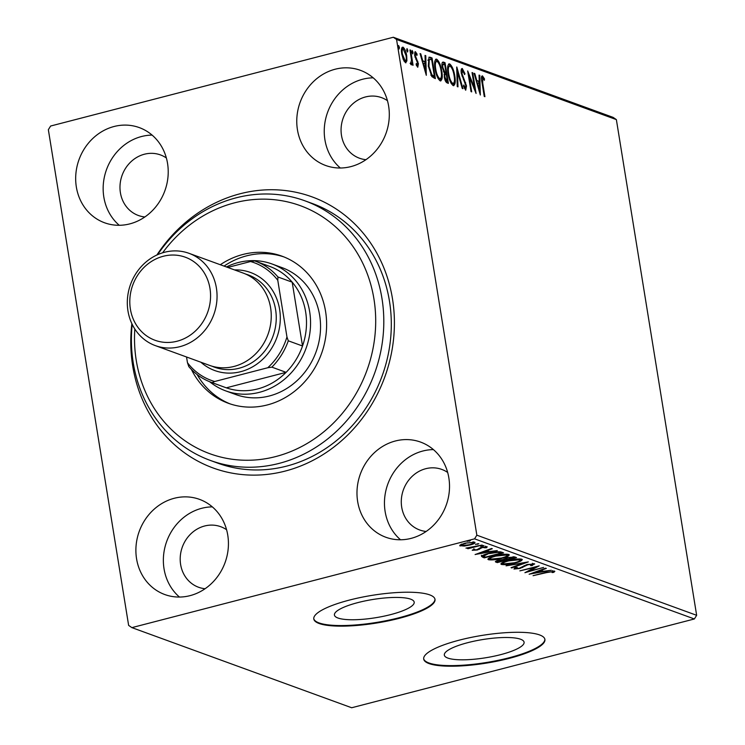 <?xml version="1.0" encoding="UTF-8"?>
<svg xmlns="http://www.w3.org/2000/svg" width="745" height="745" viewBox="0 0 745 745"><rect width="100%" height="100%" fill="white"/><g stroke="black" fill="none" stroke-linecap="round" stroke-linejoin="round"><path stroke-width="1.12" d="M156.897 255.004A144.297 130.068 110 0 1 240.141 193.756A144.297 130.068 110 0 1 392.485 298.782A144.297 130.068 110 0 1 285.056 471.11A144.297 130.068 110 0 1 131.865 323.675M210.286 460.41L217.782 463.148A138.151 124.536 -70 0 0 286.601 466.119A138.151 124.536 -70 0 0 390.594 338.77A138.151 124.536 -70 0 0 312.416 203.543L304.919 200.815A138.151 124.536 110 0 1 380.751 351.538A138.151 124.536 110 0 1 210.286 460.41A138.151 124.536 110 0 1 132.191 324.364M500.649 654.65A40.407 9.229 170.8 0 0 524.089 642.199A40.407 9.229 170.8 0 0 467.776 642.665A40.407 9.229 170.8 0 0 444.327 655.116A40.407 9.229 170.8 0 0 500.649 654.65M390.743 614.588A40.407 9.229 170.8 0 0 414.192 602.137A40.407 9.229 170.8 0 0 357.87 602.603A40.407 9.229 170.8 0 0 334.43 615.053A40.407 9.229 170.8 0 0 390.743 614.588M399.385 618.285A61.407 14.025 170.8 0 0 435.015 599.362A61.407 14.025 170.8 0 0 349.424 600.079A61.407 14.025 170.8 0 0 313.794 619.002A61.407 14.025 170.8 0 0 399.385 618.285M313.757 618.704A61.407 14.025 170.8 0 0 399.283 617.698A61.407 14.025 170.8 0 0 434.959 599.073M509.282 658.357A61.407 14.025 170.8 0 0 544.921 639.433A61.407 14.025 170.8 0 0 459.33 640.141A61.407 14.025 170.8 0 0 423.691 659.064A61.407 14.025 170.8 0 0 509.282 658.357M423.663 658.766A61.407 14.025 170.8 0 0 509.189 657.761A61.407 14.025 170.8 0 0 544.856 639.136M190.05 595.646A50.66 45.659 -70 0 0 228.175 548.944A50.66 45.659 -70 0 0 199.511 499.364A50.66 45.659 -70 0 0 174.274 498.275A50.66 45.659 -70 0 0 136.149 544.968A50.66 45.659 -70 0 0 164.813 594.547A50.66 45.659 -70 0 0 190.05 595.646M212.334 506.879A50.66 45.659 -70 0 0 201.755 508.286A50.66 45.659 -70 0 0 165.027 546.886A50.66 45.659 -70 0 0 179.461 597.052M350.923 166.601A50.66 45.659 -70 0 0 389.048 119.898A50.66 45.659 -70 0 0 360.384 70.319A50.66 45.659 -70 0 0 335.148 69.229A50.66 45.659 -70 0 0 297.022 115.922A50.66 45.659 -70 0 0 325.686 165.502A50.66 45.659 -70 0 0 350.923 166.601M373.208 77.834A50.66 45.659 -70 0 0 362.629 79.249A50.66 45.659 -70 0 0 325.91 117.84A50.66 45.659 -70 0 0 340.335 168.007M129.835 223.873A50.66 45.659 -70 0 0 167.96 177.18A50.66 45.659 -70 0 0 139.296 127.6A50.66 45.659 -70 0 0 114.059 126.501A50.66 45.659 -70 0 0 75.934 173.203A50.66 45.659 -70 0 0 104.598 222.783A50.66 45.659 -70 0 0 129.835 223.873M152.12 135.106A50.66 45.659 -70 0 0 141.541 136.521A50.66 45.659 -70 0 0 104.822 175.122A50.66 45.659 -70 0 0 119.247 225.288M411.138 538.365A50.66 45.659 -70 0 0 449.263 491.672A50.66 45.659 -70 0 0 420.599 442.092A50.66 45.659 -70 0 0 395.362 440.993A50.66 45.659 -70 0 0 357.237 487.696A50.66 45.659 -70 0 0 385.901 537.275A50.66 45.659 -70 0 0 411.138 538.365M433.422 449.608A50.66 45.659 -70 0 0 422.843 451.014A50.66 45.659 -70 0 0 386.124 489.614A50.66 45.659 -70 0 0 400.549 539.78M447.671 472.46A32.24 29.055 -70 0 0 441.766 469.415A32.24 29.055 -70 0 0 425.712 468.717A32.24 29.055 -70 0 0 401.443 498.433A32.24 29.055 -70 0 0 419.686 529.984A32.24 29.055 -70 0 0 426.168 531.455M166.368 157.968A32.24 29.055 -70 0 0 160.464 154.923A32.24 29.055 -70 0 0 144.409 154.224A32.24 29.055 -70 0 0 120.141 183.941A32.24 29.055 -70 0 0 138.384 215.491A32.24 29.055 -70 0 0 144.865 216.963M387.456 100.687A32.24 29.055 -70 0 0 381.552 97.642A32.24 29.055 -70 0 0 365.497 96.952A32.24 29.055 -70 0 0 341.229 126.659A32.24 29.055 -70 0 0 359.472 158.219A32.24 29.055 -70 0 0 365.953 159.681M226.582 529.732A32.24 29.055 -70 0 0 220.678 526.687A32.24 29.055 -70 0 0 204.624 525.998A32.24 29.055 -70 0 0 180.355 555.705A32.24 29.055 -70 0 0 198.598 587.265A32.24 29.055 -70 0 0 205.08 588.727M406.91 60.904L405.494 62.748L403.287 59.6L401.76 53.994C401.052 49.71 401.453 47.419 402.971 47.121C404.777 48.621 406.016 51.517 406.696 55.791L406.91 60.904L405.801 61.192L405.354 62.682M405.969 62.785L405.494 62.748M410.728 63.129L411.519 60.131L409.964 49.924L410.635 50.166L413.075 65.262L412.404 65.011L412.05 62.794L411.277 64.852L410.681 64.144L410.746 62.664L411.212 63.046L410.113 63.334M416.576 65.579L417.442 65.355L417.759 63.558L414.658 55.484L415.375 51.647L417.088 54.189L416.93 55.447L415.747 53.528L415.319 55.651L418.42 63.735L417.777 67.227L416.138 64.601L416.315 63.455L417.563 65.364L416.464 65.653M415.747 53.528L414.471 53.798M430.005 57.225L432.044 57.97L435.387 78.625L431.858 76.642L428.291 66.072L428.999 57.123L430.936 58.259L432.044 57.97M445.044 62.71L448.388 83.365L447.149 82.909C445.789 82.267 444.849 80.32 444.309 77.061L444.411 72.963L442.176 67.18C441.636 63.772 442.008 62.077 443.294 62.077L445.044 62.71L443.936 62.999L444.16 64.377M456.806 67.003L462.952 88.674L462.226 88.413L457.56 71.967L457.97 86.858L457.244 86.588L456.704 67.031M472.051 72.554L472.721 72.805L476.074 93.451L469.201 76.456L471.697 91.859L471.026 91.616L467.683 70.961L474.537 87.919L472.051 72.554M482.769 77.955L482.695 82.946L484.921 96.682L484.25 96.44L481.996 82.49C481.112 78.644 481.261 76.428 482.415 75.841L484.455 78.821L484.371 80.283L482.769 77.955L481.438 78.262M131.874 627.625L128.634 625.39L48.351 129.695L50.632 126.026L393.323 37.25L613.126 117.375L616.366 119.61L696.65 615.305L694.368 618.974L351.677 707.75L131.874 627.625L474.565 538.84L476.847 535.18L696.65 615.305M616.366 119.61L396.563 39.485L476.847 535.18M480.329 95.006L474.071 73.289L474.798 73.559L476.772 80.507L479.231 81.401L479.054 75.105L479.789 75.375L480.329 95.006M462.664 70.626L462.002 73.681L466.519 85.936L465.737 90.192L463.483 86.075L463.809 84.995L465.401 88.068L465.867 85.777L461.332 73.41C460.838 70.319 461.155 68.68 462.272 68.493L464.964 73.718L464.591 74.565L462.664 70.626L461.118 71.017M464.368 88.338L465.606 88.087L465.401 89.968M454.767 75.888C455.772 81.801 455.26 85.042 453.221 85.628C450.706 83.505 448.984 79.482 448.062 73.531C447.065 67.618 447.596 64.405 449.654 63.893C452.14 66.016 453.845 70.021 454.767 75.888L454.161 76.046M453.817 85.666L453.221 85.628M449.03 63.837L448.546 64.182L450.557 66.352M441.766 71.148C442.772 77.061 442.26 80.302 440.221 80.888C437.697 78.765 435.983 74.742 435.061 68.791C434.065 62.878 434.596 59.665 436.654 59.153C439.14 61.286 440.844 65.281 441.766 71.148L441.161 71.306M440.817 80.926L440.221 80.888L441.068 77.89M436.03 59.097L435.546 59.442L437.557 61.611M426.308 75.31L420.05 53.603L420.776 53.864L422.75 60.811L425.209 61.705L425.032 55.419L425.767 55.679L426.308 75.31M413 52.401L412.721 53.919L411.883 51.992L412.162 50.474L413 52.401L412.022 52.653M407.841 50.52L407.562 52.038L406.723 50.111L407.003 48.593L407.841 50.52L406.863 50.772M399.441 47.457L399.152 48.974L398.314 47.047L398.603 45.529L399.441 47.457L398.463 47.708M460 545.154L460.14 546.001L460.661 544.744L465.029 543.198L474.77 542.211C475.599 543.04 473.997 543.962 469.965 544.995L464.293 546.057L459.702 545.638M482.145 545.051L468.009 548.72L467.339 548.469L469.425 547.929L465.923 548.106L482.145 545.051M472.349 550.034L474.742 549.316L474.118 550.015L476.67 549.763L481.68 547.277L487.174 546.737L486.643 547.733L482.425 547.5L477.415 549.987L472.218 550.304M473.811 548.73L474.118 550.015M484.948 547.929L485.423 546.634M501.525 552.12L503.555 552.855L484.213 557.875L481.503 556.45C482.266 555.37 484.678 554.336 488.748 553.339C494.233 551.859 498.489 551.449 501.525 552.12M495.825 561.227L495.974 562.158C494.792 561.637 495.723 560.976 498.759 560.184L503.695 559.421L507.252 557.632L514.814 556.962L516.555 557.595L497.213 562.615L495.35 561.721M528.326 561.888L511.778 567.923L511.051 567.653L523.595 563.08L506.069 565.837L528.326 561.888M543.571 567.448L524.899 572.7L534.957 567.373L519.852 570.866L539.194 565.855L529.173 571.173L543.571 567.448M554.513 571.126L553.935 572.309L552.11 572.57L552.539 571.648L546.616 572.598L533.075 575.689L546.141 572.3L554.839 571.406M552.706 571.881L552.436 571.005M694.368 618.974L474.565 538.84M529.155 574.255L545.582 568.184L546.318 568.444L541.019 570.381L543.468 571.275L551.3 570.27L529.146 574.181M534.37 563.779L532.107 565.595L530.58 565.651L532.433 564.31L527.926 564.719L520.057 568.435L513.985 569.031L515.568 567.569L517.281 567.457L515.978 568.519L519.302 568.212L527.283 564.468L534.687 564.049M532.414 563.285L532.61 564.459L532.321 563.639M515.615 567.206L515.978 568.519M502.987 563.546L501.273 563.294L501.469 564.468C500.342 563.322 502.596 562.028 508.22 560.594C513.705 559.15 518.213 558.675 521.751 559.178C522.813 560.333 520.578 561.609 515.037 563.024C509.571 564.468 505.045 564.952 501.469 564.468L500.854 563.965M520.243 560.035L521.714 559.169L522.338 559.672M489.977 558.806L488.273 558.554L488.469 559.728C487.342 558.582 489.595 557.288 495.22 555.854C500.705 554.41 505.212 553.935 508.751 554.448C509.813 555.593 507.578 556.869 502.037 558.284C496.57 559.737 492.045 560.212 488.469 559.728L487.854 559.225M508.751 554.448L509.338 554.932M475.133 554.559L491.56 548.488L492.296 548.758L486.997 550.685L489.446 551.579L497.278 550.574L475.124 554.485M480.711 546.206L483.971 545.564L480.646 546.318M475.552 544.325L478.811 543.682L475.487 544.437M467.152 541.261L470.402 540.619L467.078 541.373M396.563 39.485L393.323 37.25M553.935 571.005L553.935 572.309M553.749 571.126L552.632 571.285M552.557 570.996L552.678 571.732M540.935 569.878L541.019 570.381M541.969 570.735L541.075 570.894M539.24 570.493L539.315 571.005L533.765 573.026L541.196 571.685L541.01 570.502L540.106 570.176M533.681 572.523L533.765 573.026M541.196 571.685L539.315 571.005M529.052 570.428L529.173 571.173M533.653 563.648L532.554 564.151M532.005 564.999L532.107 565.595M526.166 564.784L526.249 565.287M522.506 566.6L522.664 567.541M515.736 567.96L514.702 567.988M511.703 567.42L511.778 567.923M502.8 562.4L503.415 563.946L514.357 562.782C518.79 561.655 520.606 560.631 519.786 559.709L508.891 560.845C504.43 561.981 502.614 563.015 503.415 563.946M519.656 558.899L520.243 560.082L520.057 558.899M514.562 556.888L513.771 557.092M505.566 559.216L504.598 559.467M499.401 560.026L497.828 561.6L497.017 561.432L497.213 562.615M497.017 561.432L496.086 561.087M497.828 561.6L504.728 560.249L504.011 558.88M504.188 558.936L504.384 560.119L499.467 560.417M506.367 559.607L513.901 557.865L507.932 557.875L505.529 559.16L506.367 559.607M505.371 558.21L505.501 559.011M505.315 557.893L505.529 559.16M512.998 556.748L513.128 557.586M513.724 556.766L513.901 557.865M508.714 554.429L507.243 555.295M489.8 557.66L490.415 559.206L501.357 558.042C505.79 556.915 507.606 555.891 506.786 554.969L495.891 556.105C491.43 557.241 489.614 558.275 490.415 559.206M506.656 554.159L507.243 555.342L507.056 554.159M501.581 552.138L500.77 552.352M484.297 556.617L484.213 557.875M484.017 556.692L481.317 555.267M483.514 555.016L483.691 556.105L485.526 557.111L500.901 553.125L500.37 551.822M489.353 553.19L483.691 556.105M497.79 551.747L497.884 552.334L489.418 553.591M500.901 553.125L497.884 552.334M486.913 550.183L486.997 550.685M487.947 551.039L487.053 551.198M485.219 550.806L485.293 551.309L479.743 553.33L487.174 551.989L486.988 550.816L486.085 550.481M479.659 552.827L479.743 553.33M487.174 551.989L485.293 551.309M486.466 546.616L486.643 547.733M481.149 547.417L481.233 547.91M480.348 547.668L480.488 548.543M479.193 548.199L479.38 549.344M482.816 545.573L482.918 546.187M477.657 543.692L477.759 544.306M461.546 545.033L460.336 544.93M474.416 542.109L473.299 542.667M465.718 543.44C462.692 544.204 461.406 544.912 461.881 545.554L469.303 544.753C472.33 543.98 473.578 543.291 473.038 542.658L465.653 543.04M461.397 544.129L461.881 545.554M472.935 541.997L473.345 542.919L473.149 541.736M469.257 540.628L469.35 541.243M481.624 76.307L482.797 77.974M483.663 79.026L484.455 78.821M474.192 73.718L474.798 73.559M476.157 80.665L476.772 80.507M476.26 81.009L479.231 81.401M479.063 75.562L479.789 75.375M478.839 81.503L478.895 83.272M479.082 90.108L479.11 91.048M477.405 82.732L479.463 90.005L479.286 83.412L476.791 82.891M478.858 90.164L479.463 90.005M472.116 72.963L472.721 72.805M474.044 88.05L474.211 89.065M468.596 76.614L469.201 76.456M468.428 75.599L468.81 76.558M473.829 88.106L474.537 87.919M461.444 68.931L462.608 70.617M464.368 73.876L464.964 73.718M461.406 73.839L462.002 73.681M461.919 75.953L462.552 75.794M464.973 82.844L465.662 82.667M465.904 86.094L466.519 85.936M456.815 71.203L457.067 72.097M456.843 72.153L457.56 71.967M454.068 82.63L453.211 85.619M448.127 73.941L448.732 73.783C449.468 78.495 450.837 81.736 452.848 83.496C454.487 83.021 454.906 80.404 454.096 75.655C453.37 70.961 452.01 67.748 450.017 66.016L447.671 67.097M451.74 83.785L453.314 83.524L451.144 83.384M450.017 66.016C448.35 66.417 447.922 69.006 448.732 73.783M445.454 72.395L445.752 74.193M446.87 81.131L447.158 82.919M442.344 62.412L443.936 62.999M443.405 71.79L444.849 72.544L445.957 72.265L444.709 64.582L441.953 64.619M445.389 80.954L447.373 81L446.302 74.379L444.104 74.509M445.566 81.028L447.373 81M444.374 77.424L444.97 77.266L446.674 80.749M445.957 74.258C444.942 73.867 444.616 74.873 444.97 77.266M443.592 71.744L445.957 72.265M442.251 67.581L442.856 67.432L444.504 71.501M443.946 64.303C442.865 63.874 442.502 64.917 442.856 67.432M435.127 69.201L435.732 69.043C436.468 73.755 437.837 76.996 439.848 78.756C441.487 78.281 441.906 75.664 441.096 70.915C440.37 66.221 439.01 63.008 437.017 61.276L434.67 62.356M438.74 79.044L440.314 78.784L438.144 78.644M437.017 61.276C435.35 61.677 434.922 64.266 435.732 69.043M430.936 58.259L431.159 59.647M433.869 76.39L434.158 78.178M430.796 75.105L433.264 76.549L434.372 76.26L431.709 59.842L430.992 59.581L429.278 59.451L428.962 66.324L431.904 74.817L434.372 76.26M428.72 59.591L427.835 60.196M430.889 75.077L431.904 74.817M428.356 66.482L428.962 66.324M420.171 54.022L420.776 53.864M422.136 60.969L422.75 60.811M422.238 61.314L425.209 61.705M425.041 55.866L425.767 55.679M424.818 61.807L424.874 63.576M425.06 70.412L425.088 71.352M423.383 63.036L425.451 70.309L425.265 63.725L422.769 63.195M424.836 70.468L425.451 70.309M414.648 52.178L415.561 53.519M416.436 54.357L417.088 54.189M414.714 55.81L415.319 55.651M415.067 57.318L415.71 57.151M415.822 59.19L416.678 58.967M417.107 61.509L417.824 61.323M417.805 63.893L418.42 63.735M417.47 65.392L417.368 66.901M410.029 50.325L410.635 50.166M411.305 62.98L412.05 62.794M410.942 63.111L410.812 64.359M401.993 47.466L403.371 49.021M406.081 55.95L406.696 55.791M405.867 60.624L405.801 61.192M402.16 49.263L401.49 49.505M404.013 61.137L405.196 60.894C406.295 60.541 406.565 58.753 406.016 55.53L403.269 48.974L401.844 49.235M401.825 54.385L402.43 54.227L405.196 60.894L404.097 61.183M403.269 48.974C402.16 49.272 401.881 51.023 402.43 54.227M134.817 329.02A132.014 118.995 -70 0 0 237.525 459.851A132.014 118.995 -70 0 0 372.779 349.694A132.014 118.995 -70 0 0 308.495 209.038A132.014 118.995 -70 0 0 162.606 252.816M225.726 390.883L235.718 394.524A67.544 60.885 -70 0 0 319.056 341.303A67.544 60.885 -70 0 0 281.983 267.613L272 263.972A67.544 60.885 110 0 1 310.218 330.082A67.544 60.885 110 0 1 259.372 392.336A67.544 60.885 110 0 1 225.726 390.883A67.544 60.885 110 0 1 209.662 381.729M283.78 256.867A78.29 70.57 -70 0 0 224.049 266.095M220.306 264.736A78.29 70.57 110 0 1 281.917 256.15A78.29 70.57 110 0 1 324.894 341.564A78.29 70.57 110 0 1 228.296 403.259A78.29 70.57 110 0 1 191.428 369.473M157.595 254.688A138.151 124.536 110 0 1 304.919 200.815M197.127 374.539A78.29 70.57 -70 0 0 230.177 403.911M226.424 266.961A67.544 60.885 110 0 1 238.344 262.519A67.544 60.885 110 0 1 272 263.972M186.539 356.995L187.47 362.722A62.627 56.452 -70 0 0 214.7 381.496L212.083 382.632A64.47 58.119 110 0 1 211.291 382.353L225.53 387.549A64.47 58.119 -70 0 0 226.322 387.828A64.47 58.119 -70 0 0 257.649 388.937A64.47 58.119 -70 0 0 286.108 372.342A64.47 58.119 -70 0 0 302.526 345.997L292.189 282.169A64.47 58.119 -70 0 0 269.699 266.403L255.46 261.206A64.47 58.119 110 0 1 277.95 276.982L277.783 280.297A62.627 56.452 -70 0 0 250.553 261.523L227.728 267.436M212.083 382.632L226.322 387.828L286.108 372.342L271.869 367.145L267.762 367.741A62.627 56.452 -70 0 0 286.955 336.945L288.287 340.81L302.526 345.997A64.47 58.119 -70 0 0 292.189 282.169L277.95 276.982M250.553 261.523L254.669 260.927A64.47 58.119 110 0 1 255.46 261.206M211.291 382.353A64.47 58.119 110 0 1 188.802 366.587L187.47 362.722M214.7 381.496L267.762 367.741M286.955 336.945L277.783 280.297M288.287 340.81A64.47 58.119 110 0 1 271.869 367.145M163.304 256.261A44.206 39.848 -70 0 0 130.384 309.054A44.206 39.848 -70 0 0 177.068 341.229A44.206 39.848 -70 0 0 209.978 288.436A44.206 39.848 -70 0 0 163.304 256.261M179.824 346.686A49.123 44.281 110 0 1 155.36 345.624A49.123 44.281 110 0 1 127.563 297.544A49.123 44.281 110 0 1 164.533 252.266A49.123 44.281 110 0 1 189.007 253.319A49.123 44.281 110 0 1 216.804 301.399A49.123 44.281 110 0 1 179.824 346.686M212.083 366.214A49.123 44.281 -70 0 0 239.024 368.263A49.123 44.281 -70 0 0 276.125 321.523A49.123 44.281 -70 0 0 245.673 274.076M234.517 269.913A52.197 47.047 110 0 1 280.204 314.679A52.197 47.047 110 0 1 240.747 371.671A52.197 47.047 110 0 1 200.871 362.219M189.007 253.319L243.205 273.08A49.123 44.281 110 0 1 271.003 321.16A49.123 44.281 110 0 1 234.032 366.438A49.123 44.281 110 0 1 209.559 365.385L155.36 345.624M524.135 565.585L524.284 566.498M482.695 556.208L482.89 557.39M499.997 551.775L500.174 552.865M482.089 83.105L482.695 82.946M463.418 79.696L464.2 79.492M444.514 72.423L445.612 72.135M432.826 76.39L433.925 76.102M552.706 571.788L552.52 570.614M497.464 561.33L497.278 560.156M485.675 547.342L485.479 546.159M465.606 88.087L464.498 88.376"/></g></svg>
